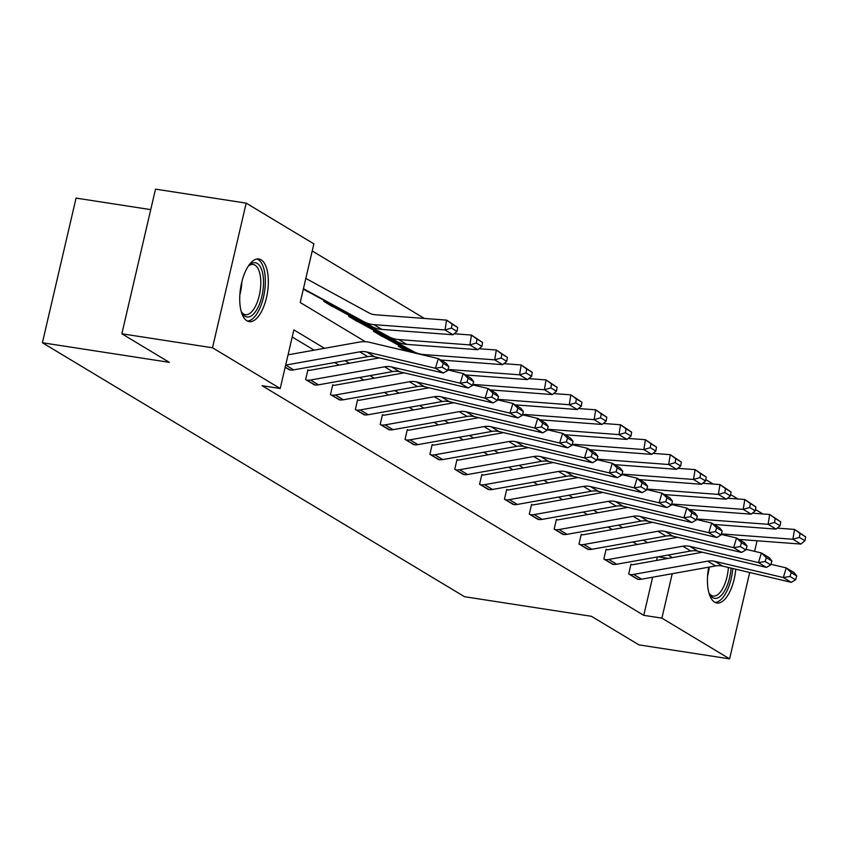 <?xml version="1.0" encoding="UTF-8"?>
<svg xmlns="http://www.w3.org/2000/svg" width="848" height="848" viewBox="0 0 848 848"><rect width="100%" height="100%" fill="white"/><g stroke="black" fill="none" stroke-linecap="round" stroke-linejoin="round"><path stroke-width="1.27" d="M735.767 569.209A31.694 13.632 -81.2 0 1 716.899 603.013A31.694 13.632 -81.2 0 1 714.641 602.175A31.694 13.632 -81.2 0 1 708.684 567.185M246.938 320.798A31.694 13.632 -81.2 0 1 241.033 285.511A31.694 13.632 -81.2 0 1 258.873 258.979A31.694 13.632 -81.2 0 1 261.131 259.817A31.694 13.632 -81.2 0 1 267.025 295.104A31.694 13.632 -81.2 0 1 249.195 321.636A31.694 13.632 -81.2 0 1 246.938 320.798M150.743 209.626L76.066 198.103L42.4 342.751L464.545 596.716L591.469 616.316L638.936 644.872L729.598 658.864L661.896 618.139L672.231 573.704M42.4 342.751L169.324 362.34L121.847 333.783L155.513 189.136L246.174 203.128L313.877 243.864L300.224 302.503L365.446 341.744M424.371 318.445L312.223 250.976M705.769 479.629L713.126 484.06M730.616 494.575L737.983 499.006M755.473 509.531L762.829 513.952M303.351 289.094L308.598 291.966M324.063 300.393L323.83 301.411L333.444 306.912M348.92 315.35L348.676 316.368L358.291 321.869M373.767 330.296L373.533 331.314L383.148 336.815M398.624 345.253L398.38 346.26L406.277 351.019M324.508 348.305L293.864 329.872L280.211 388.511L262.085 385.713L643.759 615.341L652.642 577.202M656.532 560.454L657.348 556.977M637.177 544.522L632.905 541.946M612.32 529.565L608.048 527M587.473 514.619L583.201 512.044M562.627 499.673L558.344 497.098M537.77 484.717L533.498 482.152M512.923 469.771L508.652 467.195M488.066 454.814L483.795 452.249M463.22 439.868L458.948 437.292M438.363 424.912L434.091 422.346M413.517 409.966L409.245 407.39M388.67 395.02L384.398 392.444M363.813 380.063L359.541 377.498M338.967 365.117L334.695 362.541M314.11 350.16L292.2 336.985M285.151 367.279L290.429 370.025M308.704 370.311L307.909 369.823L305.63 379.597L315.276 384.981M333.561 385.257L332.755 384.78L330.487 394.553L340.133 399.927M358.407 400.203L357.612 399.726L355.333 409.499L364.979 414.884M383.254 415.16L382.459 414.683L380.19 424.456L389.836 429.83M408.111 430.106L407.316 429.629L405.037 439.402L414.683 444.787M432.957 445.062L432.162 444.585L429.894 454.358L439.529 459.733M457.814 460.008L457.019 459.531L454.74 469.304L464.386 474.679M482.66 474.965L481.865 474.477L479.586 484.25L489.232 489.635M507.507 489.911L506.712 489.434L504.443 499.207L514.089 504.581M532.364 504.857L531.569 504.38L529.29 514.153L538.936 519.538M557.21 519.813L556.415 519.336L554.147 529.11L563.782 534.484M582.067 534.759L581.272 534.282L578.993 544.056L588.639 549.44M606.914 549.716L606.119 549.239L603.84 559.012L613.486 564.386M631.771 564.662L630.965 564.185L628.697 573.958L638.343 579.332M121.847 333.783L212.509 347.775L246.174 203.128M757.084 540.78L754.614 551.348M749.696 572.506L729.598 658.864M643.759 615.341L661.896 618.139M280.211 388.511L212.509 347.775M672.422 557.613L668.15 555.048M647.565 542.667L643.293 540.091M622.718 527.71L618.446 525.145M597.861 512.764L593.589 510.189M573.015 497.808L568.743 495.243M548.168 482.862L543.886 480.286M523.311 467.905L519.04 465.34M498.465 452.959L494.193 450.394M473.608 438.013L469.336 435.437M448.762 423.057L444.49 420.491M423.905 408.111L419.633 405.535M399.058 393.154L394.786 390.589M374.212 378.208L369.94 375.632M349.355 363.251L345.083 360.686M658.207 556.818L668.224 558.366M285.659 365.085A14.225 12.646 -59 0 0 285.702 365.085L359.753 351.846A20.32 18.073 121 0 1 366.824 352.015L435.416 368.244L438.331 358.598L369.749 342.369A30.475 27.104 -59 0 0 359.128 342.115L288.055 354.824M289.55 369.919L289.613 369.929A14.225 12.646 -59 0 0 293.662 369.876L367.714 356.637A20.32 18.073 121 0 1 374.795 356.807L443.377 373.035L435.416 368.244L442.105 367.163L447.68 370.523L448.846 366.665L443.271 363.304L442.105 367.163M443.271 363.304L438.331 358.598L446.302 363.389L448.846 366.665M443.377 373.035L447.68 370.523M457.04 331.441L457.687 327.498L452.111 324.148L451.465 328.081L457.04 331.441L452.97 334.759L381.844 329.416A30.475 27.104 121 0 1 371.848 326.491L308.884 292.104A4.06 3.615 -59 0 0 307.813 291.744L307.739 291.733M452.97 334.759L444.999 329.957L373.883 324.625A30.475 27.104 121 0 1 363.887 321.699L303.446 288.691M451.465 328.081L444.999 329.957L446.61 320.109L457.687 327.498M305.831 278.42A14.225 12.646 121 0 1 305.863 278.441L368.827 312.827A20.32 18.073 -59 0 0 375.494 314.778L446.61 320.109L452.111 324.148M248.231 266.219A27.433 11.787 -81.2 0 1 249.259 265.159A27.433 11.787 -81.2 0 1 263.516 282.267A27.433 11.787 -81.2 0 1 255.577 311.555A27.433 11.787 -81.2 0 1 241.903 312.848A27.433 11.787 -81.2 0 1 241.235 311.534M241.351 311.778A25.398 10.918 98.8 0 0 245.443 314.682A25.398 10.918 98.8 0 0 260.781 282.554A25.398 10.918 98.8 0 0 253.192 264.481A25.398 10.918 98.8 0 0 248.411 266.018M247.393 321.053A31.493 13.536 98.8 0 0 265.35 281.144A31.493 13.536 98.8 0 0 256.976 258.99M731.061 568.096A27.433 11.787 -81.2 0 1 712.691 597.628A27.433 11.787 -81.2 0 1 709.606 594.225A27.433 11.787 -81.2 0 1 708.939 592.911M709.055 593.155A25.398 10.918 98.8 0 0 711.334 595.391A25.398 10.918 98.8 0 0 713.147 596.059A25.398 10.918 98.8 0 0 728.379 567.46M715.097 602.43A31.493 13.536 98.8 0 0 732.799 568.51M306.435 380.084L306.499 380.095A14.225 12.646 -59 0 0 310.548 380.031L384.6 366.802A20.32 18.073 121 0 1 391.681 366.972L460.263 383.201L463.188 373.555L447.861 369.919M379.374 357.888L309.933 370.3A4.06 3.615 121 0 1 308.778 370.322L307.824 370.173M314.396 384.875L314.47 384.886A14.225 12.646 -59 0 0 318.519 384.822L392.571 371.594A20.32 18.073 121 0 1 399.641 371.763L468.234 387.992L460.263 383.201L466.951 382.119L472.527 385.469L473.693 381.611L468.117 378.261L466.951 382.119M468.117 378.261L463.188 373.555L471.149 378.346L473.693 381.611M468.234 387.992L472.527 385.469M331.282 395.03L331.356 395.041A14.225 12.646 -59 0 0 335.405 394.988L409.457 381.748A20.32 18.073 121 0 1 416.527 381.918L485.12 398.147L488.035 388.501L472.707 384.875M404.22 372.844L334.78 385.257A4.06 3.615 121 0 1 333.624 385.268L332.681 385.119M339.242 399.821L339.317 399.832A14.225 12.646 -59 0 0 343.366 399.779L417.417 386.54A20.32 18.073 121 0 1 424.498 386.709L493.08 402.938L485.12 398.147L491.808 397.065L497.384 400.415L498.55 396.557L492.974 393.207L491.808 397.065M492.974 393.207L488.035 388.501L496.006 393.292L498.55 396.557M493.08 402.938L497.384 400.415M481.897 346.387L482.544 342.454L476.968 339.094L476.322 343.037L481.897 346.387L477.816 349.705L406.701 344.373A30.475 27.104 121 0 1 396.705 341.437L333.73 307.05A4.06 3.615 -59 0 0 332.66 306.69L332.596 306.679M324.625 301.888L324.699 301.899A4.06 3.615 -59 0 1 325.77 302.259L388.734 336.645A30.475 27.104 121 0 0 398.73 339.571L469.856 344.913L471.467 335.066L482.544 342.454M454.178 333.762L471.467 335.066L476.968 339.094M477.816 349.705L469.856 344.913L476.322 343.037M506.744 361.343L507.39 357.4L501.815 354.051L501.168 357.983L506.744 361.343L502.663 364.651L440.663 360.008M415.859 353.287L358.587 322.007A4.06 3.615 -59 0 0 357.517 321.646L357.443 321.636M349.482 316.845L349.546 316.855A4.06 3.615 -59 0 1 350.616 317.216L413.591 351.602A30.475 27.104 121 0 0 423.587 354.528L494.702 359.859L496.313 350.012L507.39 357.4M479.035 348.719L496.313 350.012L501.815 354.051M502.663 364.651L494.702 359.859L501.168 357.983M356.128 409.987L356.202 409.997A14.225 12.646 -59 0 0 360.252 409.934L434.303 396.705A20.32 18.073 121 0 1 441.384 396.875L509.966 413.103L512.892 403.457L497.564 399.821M429.067 387.79L359.637 400.203A4.06 3.615 121 0 1 358.481 400.224L357.527 400.076M364.099 414.778L364.174 414.789A14.225 12.646 -59 0 0 368.223 414.725L442.264 401.496A20.32 18.073 121 0 1 449.345 401.666L517.927 417.894L509.966 413.103L516.655 412.011L522.23 415.372L523.396 411.513L517.821 408.153L516.655 412.011M517.821 408.153L512.892 403.457L520.852 408.248L523.396 411.513M517.927 417.894L522.23 415.372M380.985 424.933L381.059 424.943A14.225 12.646 -59 0 0 385.109 424.88L459.15 411.651A20.32 18.073 121 0 1 466.23 411.821L534.812 428.049L537.738 418.403L522.41 414.778M453.924 402.747L384.483 415.149A4.06 3.615 121 0 1 383.328 415.17L382.384 415.022M388.946 429.724L389.02 429.735A14.225 12.646 -59 0 0 393.069 429.682L467.121 416.442A20.32 18.073 121 0 1 474.202 416.612L542.784 432.84L534.812 428.049L541.501 426.968L547.077 430.318L548.253 426.459L542.678 423.11L541.501 426.968M542.678 423.11L537.738 418.403L545.709 423.194L548.253 426.459M542.784 432.84L547.077 430.318M405.832 439.879L405.906 439.889A14.225 12.646 -59 0 0 409.955 439.836L484.007 426.597A20.32 18.073 121 0 1 491.087 426.767L559.669 442.995L562.595 433.349L547.257 429.724M478.77 417.693L409.34 430.106A4.06 3.615 121 0 1 408.185 430.116L407.231 429.978M413.803 444.67L413.877 444.691A14.225 12.646 -59 0 0 417.916 444.628L491.967 431.399A20.32 18.073 121 0 1 499.048 431.558L567.63 447.797L559.669 442.995L566.358 441.914L571.934 445.274L573.1 441.416L567.524 438.056L566.358 441.914M567.524 438.056L562.595 433.349L570.556 438.14L573.1 441.416M567.63 447.797L571.934 445.274M531.59 376.289L532.237 372.346L526.661 368.997L526.014 372.94L531.59 376.289L527.52 379.607L465.52 374.954M411.397 352.227L383.434 336.953A4.06 3.615 -59 0 0 382.363 336.592L382.289 336.582M374.328 331.791L374.403 331.801A4.06 3.615 -59 0 1 375.473 332.162L412.828 352.567M527.52 379.607L519.548 374.816L448.433 369.474A30.475 27.104 121 0 1 447.998 369.442M526.014 372.94L519.548 374.816L521.17 364.969L532.237 372.346M503.882 363.665L521.17 364.969L526.661 368.997M556.447 391.246L557.094 387.303L551.518 383.943L550.871 387.886L556.447 391.246L552.366 394.553L490.367 389.9M399.175 346.747L399.249 346.758A4.06 3.615 -59 0 1 400.32 347.118L408.365 351.507M552.366 394.553L544.405 389.762L473.279 384.43A30.475 27.104 121 0 1 472.855 384.388M550.871 387.886L544.405 389.762L546.017 379.915L557.094 387.303M528.728 378.621L546.017 379.915L551.518 383.943M581.293 406.192L581.94 402.249L576.364 398.899L575.718 402.842L581.293 406.192L577.223 409.51L515.224 404.856M577.223 409.51L569.252 404.719L498.136 399.376A30.475 27.104 121 0 1 497.702 399.344M575.718 402.842L569.252 404.719L570.874 394.861L581.94 402.249M553.585 393.567L570.874 394.861L576.364 398.899M606.15 421.138L606.797 417.205L601.221 413.845L600.575 417.788L606.15 421.138L602.069 424.456L540.07 419.802M602.069 424.456L594.109 419.665L522.983 414.333A30.475 27.104 121 0 1 522.559 414.29M600.575 417.788L594.109 419.665L595.72 409.817L606.797 417.205M578.431 408.524L595.72 409.817L601.221 413.845M630.997 436.095L631.643 432.151L626.068 428.802L625.421 432.734L630.997 436.095L626.926 439.412L564.916 434.759M626.926 439.412L618.955 434.611L547.84 429.279A30.475 27.104 121 0 1 547.405 429.247M625.421 432.734L618.955 434.611L620.566 424.763L631.643 432.151M603.288 423.47L620.566 424.763L626.068 428.802M655.854 451.041L656.49 447.108L650.914 443.748L650.278 447.691L655.854 451.041L651.773 454.358L589.773 449.705M651.773 454.358L643.812 449.567L572.686 444.225A30.475 27.104 121 0 1 572.262 444.193M650.278 447.691L643.812 449.567L645.423 439.72L656.49 447.108M628.135 438.416L645.423 439.72L650.914 443.748M680.7 465.997L681.347 462.054L675.771 458.704L675.125 462.637L680.7 465.997L676.619 469.304L614.62 464.662M676.619 469.304L668.659 464.513L597.543 459.181A30.475 27.104 121 0 1 597.109 459.15M675.125 462.637L668.659 464.513L670.27 454.666L681.347 462.054M652.992 453.373L670.27 454.666L675.771 458.704M705.547 480.943L706.193 477L700.618 473.65L699.971 477.594L705.547 480.943L701.476 484.261L639.477 479.608M701.476 484.261L693.505 479.47L622.39 474.127A30.475 27.104 121 0 1 621.955 474.096M699.971 477.594L693.505 479.47L695.127 469.622L706.193 477M677.838 468.319L695.127 469.622L700.618 473.65M730.404 495.9L731.05 491.957L725.475 488.596L724.828 492.54L730.404 495.9L726.323 499.207L664.323 494.554M726.323 499.207L718.362 494.416L647.236 489.084A30.475 27.104 121 0 1 646.812 489.042M724.828 492.54L718.362 494.416L719.973 484.568L731.05 491.957M702.685 483.275L719.973 484.568L725.475 488.596M755.25 510.846L755.897 506.903L750.321 503.553L749.674 507.496L755.25 510.846L751.18 514.164L689.18 509.51M751.18 514.164L743.208 509.372L672.093 504.03A30.475 27.104 121 0 1 671.658 503.998M749.674 507.496L743.208 509.372L744.83 499.514L755.897 506.903M727.542 498.221L744.83 499.514L750.321 503.553M780.107 525.792L780.754 521.859L775.178 518.499L774.531 522.442L780.107 525.792L776.026 529.11L714.027 524.456M776.026 529.11L768.065 524.318L696.939 518.987A30.475 27.104 121 0 1 696.515 518.944M774.531 522.442L768.065 524.318L769.677 514.471L780.754 521.859M752.388 513.178L769.677 514.471L775.178 518.499M804.953 540.748L805.6 536.805L800.024 533.456L799.378 537.388L804.953 540.748L800.872 544.066L738.873 539.413M800.872 544.066L792.912 539.264L721.796 533.933A30.475 27.104 121 0 1 721.362 533.901M799.378 537.388L792.912 539.264L794.523 529.417L805.6 536.805M777.245 528.124L794.523 529.417L800.024 533.456M430.689 454.835L430.763 454.846A14.225 12.646 -59 0 0 434.801 454.782L508.853 441.554A20.32 18.073 121 0 1 515.934 441.723L584.516 457.952L587.441 448.306L572.114 444.681M503.627 432.65L434.187 445.052A4.06 3.615 121 0 1 433.031 445.073L432.088 444.924M438.649 459.627L438.723 459.637A14.225 12.646 -59 0 0 442.773 459.574L516.824 446.345A20.32 18.073 121 0 1 523.894 446.514L592.487 462.743L584.516 457.952L591.204 456.871L596.78 460.22L597.946 456.362L592.37 453.012L591.204 456.871M592.37 453.012L587.441 448.306L595.402 453.097L597.946 456.362M592.487 462.743L596.78 460.22M455.535 469.781L455.609 469.792A14.225 12.646 -59 0 0 459.658 469.739L533.71 456.5A20.32 18.073 121 0 1 540.78 456.669L609.373 472.898L612.288 463.252L596.96 459.627M528.474 447.596L459.044 460.008A4.06 3.615 121 0 1 457.878 460.019L456.934 459.87M463.506 474.573L463.57 474.583A14.225 12.646 -59 0 0 467.619 474.53L541.671 461.291A20.32 18.073 121 0 1 548.751 461.46L617.333 477.689L609.373 472.898L616.061 471.817L621.637 475.177L622.803 471.318L617.227 467.958L616.061 471.817M617.227 467.958L612.288 463.252L620.259 468.043L622.803 471.318M617.333 477.689L621.637 475.177M480.392 484.738L480.456 484.749A14.225 12.646 -59 0 0 484.505 484.685L558.556 471.456A20.32 18.073 121 0 1 565.637 471.626L634.219 487.854L637.145 478.208L621.817 474.573M553.331 462.542L483.89 474.954A4.06 3.615 121 0 1 482.735 474.975L481.781 474.827M488.353 489.529L488.427 489.54A14.225 12.646 -59 0 0 492.476 489.476L566.517 476.247A20.32 18.073 121 0 1 573.598 476.417L642.19 492.646L634.219 487.854L640.908 486.773L646.483 490.123L647.649 486.264L642.074 482.915L640.908 486.773M642.074 482.915L637.145 478.208L645.105 483L647.649 486.264M642.19 492.646L646.483 490.123M505.238 499.684L505.313 499.695A14.225 12.646 -59 0 0 509.362 499.642L583.403 486.402A20.32 18.073 121 0 1 590.484 486.572L659.076 502.8L661.991 493.154L646.664 489.529M578.177 477.498L508.736 489.911A4.06 3.615 121 0 1 507.581 489.921L506.638 489.773M513.199 504.475L513.273 504.486A14.225 12.646 -59 0 0 517.322 504.433L591.374 491.193A20.32 18.073 121 0 1 598.455 491.363L667.037 507.592L659.076 502.8L665.754 501.719L671.33 505.069L672.506 501.21L666.931 497.861L665.754 501.719M666.931 497.861L661.991 493.154L669.962 497.946L672.506 501.21M667.037 507.592L671.33 505.069M530.085 514.641L530.159 514.651A14.225 12.646 -59 0 0 534.208 514.588L608.26 501.359A20.32 18.073 121 0 1 615.341 501.528L683.923 517.757L686.848 508.111L671.51 504.475M603.023 492.444L533.593 504.857A4.06 3.615 121 0 1 532.438 504.878L531.484 504.73M538.056 519.432L538.13 519.442A14.225 12.646 -59 0 0 542.169 519.379L616.22 506.15A20.32 18.073 121 0 1 623.301 506.32L691.883 522.548L683.923 517.757L690.611 516.665L696.187 520.025L697.353 516.167L691.777 512.807L690.611 516.665M691.777 512.807L686.848 508.111L694.809 512.902L697.353 516.167M691.883 522.548L696.187 520.025M554.942 529.587L555.016 529.597A14.225 12.646 -59 0 0 559.055 529.534L633.106 516.305A20.32 18.073 121 0 1 640.187 516.474L708.769 532.703L711.695 523.057L696.367 519.432M627.88 507.401L558.44 519.803A4.06 3.615 121 0 1 557.284 519.824L556.341 519.676M562.902 534.378L562.977 534.388A14.225 12.646 -59 0 0 567.026 534.335L641.077 521.096A20.32 18.073 121 0 1 648.158 521.266L716.74 537.494L708.769 532.703L715.458 531.622L721.033 534.971L722.21 531.113L716.634 527.763L715.458 531.622M716.634 527.763L711.695 523.057L719.655 527.848L722.21 531.113M716.74 537.494L721.033 534.971M579.788 544.533L579.862 544.543A14.225 12.646 -59 0 0 583.912 544.49L657.963 531.251A20.32 18.073 121 0 1 665.044 531.42L733.626 547.66L736.541 538.003L721.213 534.378M652.727 522.347L583.297 534.759A4.06 3.615 121 0 1 582.141 534.77L581.187 534.632M587.759 549.324L587.823 549.345A14.225 12.646 -59 0 0 591.872 549.281L665.924 536.053A20.32 18.073 121 0 1 673.005 536.212L741.587 552.451L733.626 547.66L740.315 546.568L745.89 549.928L747.056 546.07L741.481 542.709L740.315 546.568M741.481 542.709L736.541 538.003L744.512 542.794L747.056 546.07M741.587 552.451L745.89 549.928M604.645 559.489L604.709 559.5A14.225 12.646 -59 0 0 608.758 559.436L682.81 546.207A20.32 18.073 121 0 1 689.89 546.377L758.472 562.606L761.398 552.96L746.07 549.334M677.584 537.303L608.143 549.705A4.06 3.615 121 0 1 606.988 549.727L606.034 549.578M612.606 564.28L612.68 564.291A14.225 12.646 -59 0 0 616.729 564.227L690.781 550.999A20.32 18.073 121 0 1 697.851 551.168L766.444 567.397L758.472 562.606L765.161 561.524L770.737 564.874L771.903 561.016L766.327 557.666L765.161 561.524M766.327 557.666L761.398 552.96L769.359 557.751L771.903 561.016M766.444 567.397L770.737 564.874M629.492 574.435L629.566 574.446A14.225 12.646 -59 0 0 633.615 574.393L707.667 561.153A20.32 18.073 121 0 1 714.737 561.323L783.329 577.552L786.244 567.906L770.917 564.28M702.43 552.249L633 564.662A4.06 3.615 121 0 1 631.834 564.673L630.891 564.524M637.452 579.226L637.526 579.237A14.225 12.646 -59 0 0 641.576 579.184L715.627 565.945A20.32 18.073 121 0 1 722.708 566.114L791.29 582.343L783.329 577.552L790.018 576.47L795.594 579.831L796.76 575.972L791.184 572.612L790.018 576.47M791.184 572.612L786.244 567.906L794.216 572.697L796.76 575.972M791.29 582.343L795.594 579.831M285.161 367.248L289.613 369.929M359.753 351.846L367.714 356.637M366.824 352.015L374.795 356.807M285.702 365.085L293.662 369.876M307.813 291.744L303.351 289.062M381.844 329.416L373.883 324.625M371.848 326.491L363.887 321.699M308.884 292.104L303.414 288.818M241.85 281.833A25.398 10.918 -81.2 0 1 239.857 294.722M709.267 567.089A25.398 10.918 -81.2 0 1 707.561 576.099M306.499 380.095L314.47 384.886M384.6 366.802L392.571 371.594M391.681 366.972L399.641 371.763M310.548 380.031L318.519 384.822M331.356 395.041L339.317 399.832M409.457 381.748L417.417 386.54M416.527 381.918L424.498 386.709M335.405 394.988L343.366 399.779M332.66 306.69L324.699 301.899M406.701 344.373L398.73 339.571M396.705 341.437L388.734 336.645M333.73 307.05L325.77 302.259M357.517 321.646L349.546 316.855M425.177 355.492L423.587 354.528M416.728 353.489L413.591 351.602M358.587 322.007L350.616 317.216M356.202 409.997L364.174 414.789M434.303 396.705L442.264 401.496M441.384 396.875L449.345 401.666M360.252 409.934L368.223 414.725M381.059 424.943L389.02 429.735M459.15 411.651L467.121 416.442M466.23 411.821L474.202 416.612M385.109 424.88L393.069 429.682M405.906 439.889L413.877 444.691M484.007 426.597L491.967 431.399M491.087 426.767L499.048 431.558M409.955 439.836L417.916 444.628M382.363 336.592L374.403 331.801M450.034 370.438L448.433 369.474M383.434 336.953L375.473 332.162M406.372 351.04L399.249 346.758M474.88 385.384L473.279 384.43M407.146 351.22L400.32 347.118M499.726 400.341L498.136 399.376M524.583 415.287L522.983 414.333M549.43 430.243L547.84 429.279M574.287 445.189L572.686 444.225M599.133 460.146L597.543 459.181M623.99 475.092L622.39 474.127M648.837 490.038L647.236 489.084M673.683 504.995L672.093 504.03M698.54 519.941L696.939 518.987M723.386 534.897L721.796 533.933M430.763 454.846L438.723 459.637M508.853 441.554L516.824 446.345M515.934 441.723L523.894 446.514M434.801 454.782L442.773 459.574M455.609 469.792L463.57 474.583M533.71 456.5L541.671 461.291M540.78 456.669L548.751 461.46M459.658 469.739L467.619 474.53M480.456 484.749L488.427 489.54M558.556 471.456L566.517 476.247M565.637 471.626L573.598 476.417M484.505 484.685L492.476 489.476M505.313 499.695L513.273 504.486M583.403 486.402L591.374 491.193M590.484 486.572L598.455 491.363M509.362 499.642L517.322 504.433M530.159 514.651L538.13 519.442M608.26 501.359L616.22 506.15M615.341 501.528L623.301 506.32M534.208 514.588L542.169 519.379M555.016 529.597L562.977 534.388M633.106 516.305L641.077 521.096M640.187 516.474L648.158 521.266M559.055 529.534L567.026 534.335M579.862 544.543L587.823 549.345M657.963 531.251L665.924 536.053M665.044 531.42L673.005 536.212M583.912 544.49L591.872 549.281M604.709 559.5L612.68 564.291M682.81 546.207L690.781 550.999M689.89 546.377L697.851 551.168M608.758 559.436L616.729 564.227M629.566 574.446L637.526 579.237M707.667 561.153L715.627 565.945M714.737 561.323L722.708 566.114M633.615 574.393L641.576 579.184"/></g></svg>
